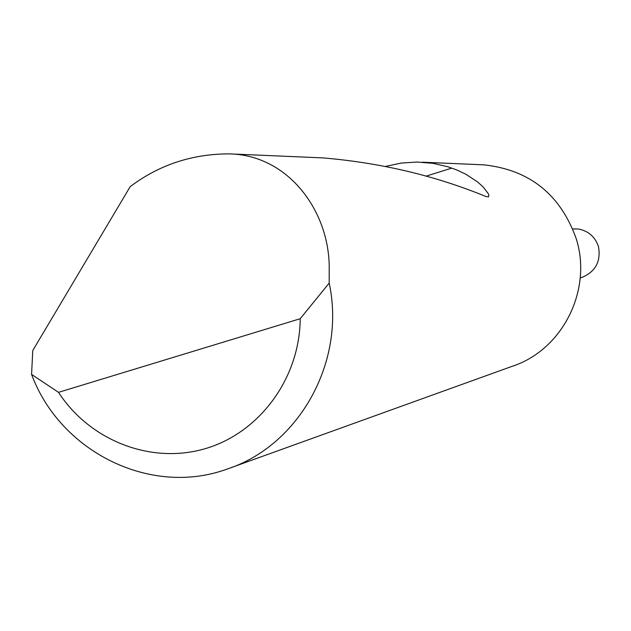 <?xml version="1.0" encoding="UTF-8"?>
<svg xmlns="http://www.w3.org/2000/svg" width="631" height="631" viewBox="0 0 631 631"><rect width="100%" height="100%" fill="white"/><g stroke="black" fill="none" stroke-linecap="round" stroke-linejoin="round"><path stroke-width="0.95" d="M481.406 164.746L483.827 164.849C529.519 169.778 560.296 194.332 576.158 238.526C592.73 290.102 562.371 350.126 512.104 366.335L230.796 467.752M130.199 186.626C159.327 164.73 192.479 153.814 229.66 153.877C289.116 155.344 329.295 211.787 329.216 267.702L329.177 283.098C346.19 361.397 299.315 445.652 227.081 469.085C150.912 496.96 60.371 452.143 31.574 374.404L32.773 350.513L130.199 186.626M385.841 166.339L401.34 163.058L417.052 162.033L433.174 163.358L447.844 166.758L456.694 169.913L465.812 174.219L477.391 181.791L483.196 187.005L488.205 193.551L488.828 195.089L488.512 196.833L485.949 196.533C435.374 175.741 381.124 162.869 323.19 157.916L318.395 157.711M580.212 277.94L581.963 277.411C595.617 271.614 601.114 261.297 598.448 246.461C595.072 236.822 588.455 231.017 578.588 229.029L572.767 228.927M31.574 374.404L58.502 392.348L300.214 318.718L329.177 283.098M58.502 392.348C89.981 440.824 151.29 464.684 205.469 448.594C259.672 432.692 299.796 378.198 300.214 318.718M580.339 277.75L581.963 277.411M425.98 176.175L451.867 168.075M229.66 153.877L323.19 157.916M422.257 162.191L483.827 164.849"/></g></svg>
